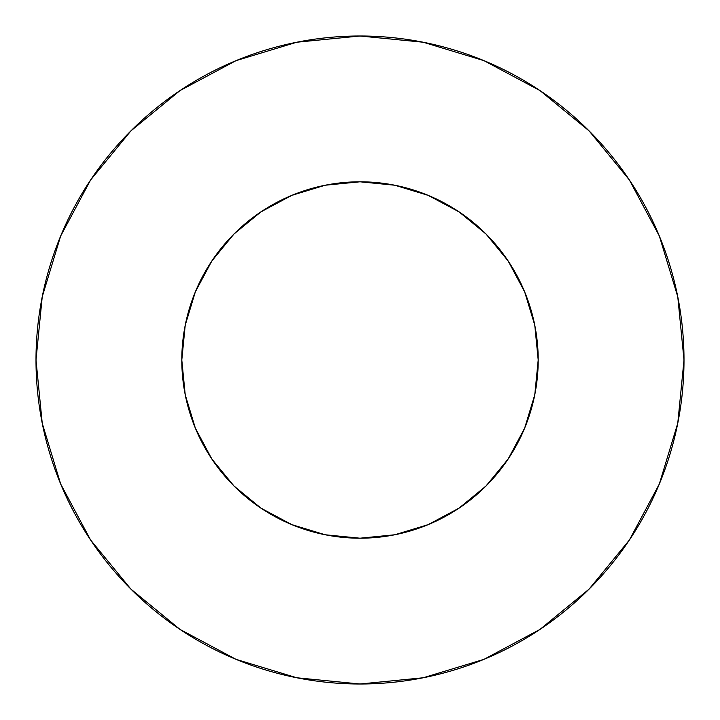 <?xml version="1.0" encoding="UTF-8"?>
<svg xmlns="http://www.w3.org/2000/svg" width="720" height="720" viewBox="0 0 720 720"><rect width="100%" height="100%" fill="white"/><g stroke="black" fill="none" stroke-linecap="round" stroke-linejoin="round"><path stroke-width="0.54" stroke-dasharray="3.6 2.7" d="M538.2 360A178.2 178.2 0 0 0 360 181.8A178.2 178.2 0 0 0 181.8 360L185.22 325.233L195.363 291.807L211.833 261L233.991 233.991L261 211.833L291.807 195.363L325.233 185.22L360 181.8L394.767 185.22L428.193 195.363L459 211.833L486.009 233.991L508.167 261L524.637 291.807L534.78 325.233L538.2 360L534.78 394.767L524.637 428.193L508.167 459L486.009 486.009L459 508.167L428.193 524.637L394.767 534.78L360 538.2L325.233 534.78L291.807 524.637L261 508.167L233.991 486.009L211.833 459L195.363 428.193L185.22 394.767L181.8 360A178.2 178.2 0 0 0 360 538.2A178.2 178.2 0 0 0 538.2 360M629.334 540.09L659.34 483.993L677.772 423.207L684 360L677.772 296.793L659.34 236.007L629.397 179.991M540.09 90.666L483.993 60.66L423.207 42.228L360 36L296.793 42.228L236.007 60.66L179.991 90.603M90.666 179.91L60.66 236.007L42.228 296.793L36 360L42.228 423.207L60.66 483.993L90.603 540.009M179.91 629.334L236.007 659.34L296.793 677.772L360 684L423.207 677.772L483.993 659.34L540.009 629.397"/><path stroke-width="1.08" d="M181.8 360A178.2 178.2 0 0 1 360 181.8A178.2 178.2 0 0 1 538.2 360A178.2 178.2 0 0 1 360 538.2A178.2 178.2 0 0 1 181.8 360L185.22 394.767L195.363 428.193L211.833 459L233.991 486.009L261 508.167L291.807 524.637L325.233 534.78L360 538.2L394.767 534.78L428.193 524.637L459 508.167L486.009 486.009L508.167 459L524.637 428.193L534.78 394.767L538.2 360L534.78 325.233L524.637 291.807L508.167 261L486.009 233.991L459 211.833L428.193 195.363L394.767 185.22L360 181.8L325.233 185.22L291.807 195.363L261 211.833L233.991 233.991L211.833 261L195.363 291.807L185.22 325.233L181.8 360M684 360A324 324 0 0 0 360 36A324 324 0 0 0 36 360A324 324 0 0 1 360 36A324 324 0 0 1 684 360A324 324 0 0 1 360 684A324 324 0 0 1 36 360A324 324 0 0 0 360 684A324 324 0 0 0 684 360L677.772 296.793L659.34 236.007L629.397 179.991L589.104 130.896L540.009 90.603L483.993 60.66L423.207 42.228L360 36L296.793 42.228L236.007 60.66L179.991 90.603L130.896 130.896L90.603 179.991L60.66 236.007L42.228 296.793L36 360L42.228 423.207L60.66 483.993L90.603 540.009L130.896 589.104L179.991 629.397L236.007 659.34L296.793 677.772L360 684L423.207 677.772L483.993 659.34L540.009 629.397L589.104 589.104L629.397 540.009L659.34 483.993L677.772 423.207L684 360M629.397 179.991L589.104 130.896L540.09 90.666M179.991 90.603L130.896 130.896L90.666 179.91M90.603 540.009L130.896 589.104L179.91 629.334M540.009 629.397L589.104 589.104L629.334 540.09"/></g></svg>

